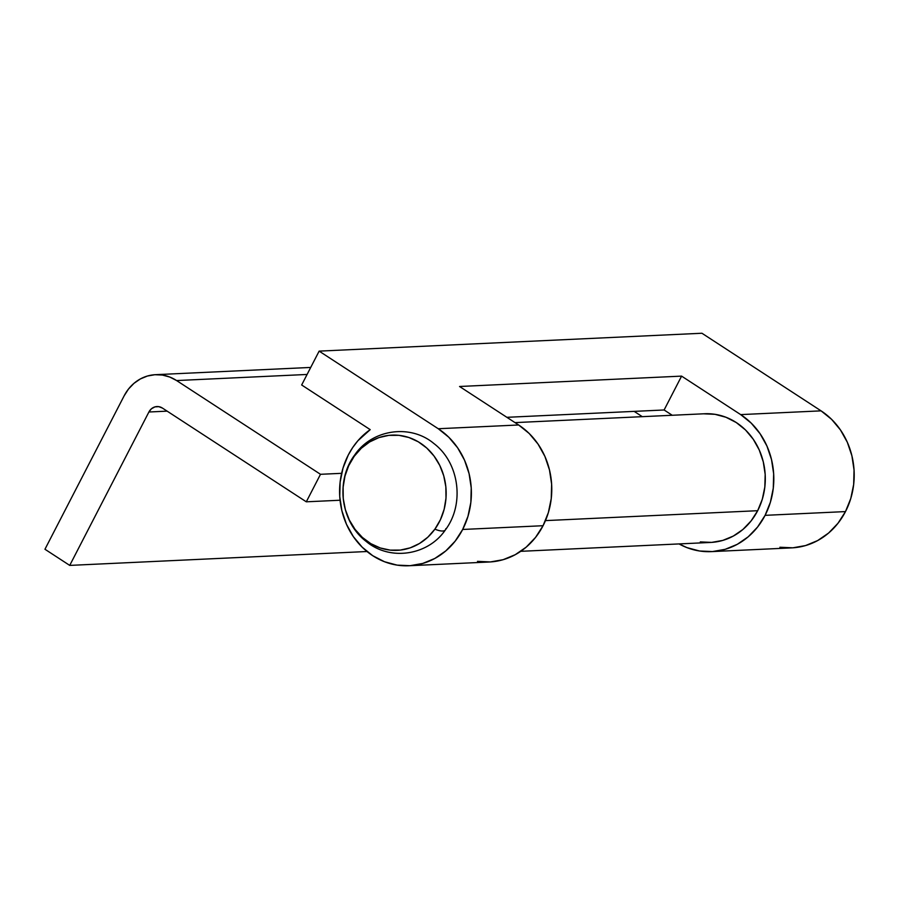 <?xml version="1.0" encoding="UTF-8"?>
<svg xmlns="http://www.w3.org/2000/svg" width="899" height="899" viewBox="0 0 899 899"><rect width="100%" height="100%" fill="white"/><g stroke="black" fill="none" stroke-linecap="round" stroke-linejoin="round"><path stroke-width="1.35" d="M520.746 551.323L710.648 542.445A64.413 57.648 -92.7 0 0 757.677 510.699L545.457 520.611L757.677 510.699A64.413 57.648 -92.7 0 0 756.756 444.938A64.413 57.648 -92.7 0 0 704.636 413.754L515.015 422.609M634.155 411.371L642.291 416.664L634.155 411.371M162.393 408.056L158.741 406.651L154.898 406.899L151.437 408.775L148.908 412L69.729 565.404L44.95 549.255L124.129 395.852L128.501 389.042L133.985 383.334L140.368 378.94L147.414 376.029L154.842 374.726L162.382 375.052L169.72 377.029L176.597 380.558L320.493 474.301L306.301 501.811L162.393 408.056L306.301 501.811L340.058 500.237L306.301 501.811L320.493 474.301L176.597 380.558L307.087 374.456L176.597 380.558A42.938 38.432 87.3 0 0 155.482 374.681A42.938 38.432 87.3 0 0 124.129 395.852L44.95 549.255L69.729 565.404L148.908 412A11.046 9.878 87.3 0 1 156.965 406.55A11.046 9.878 87.3 0 1 162.393 408.056M167.135 411.146L148.908 412L167.135 411.146M367.006 551.514L69.729 565.404L367.006 551.514M341.62 473.324L320.493 474.301L341.62 473.324M700.299 541.895L711.603 542.4L722.751 540.423L733.314 536.062L742.889 529.477L751.115 520.903L757.677 510.699L762.307 499.237L764.835 486.966L765.173 474.346L763.285 461.872L759.273 450.028L753.272 439.263L745.518 429.98L736.303 422.564L725.999 417.271L714.975 414.315L703.681 413.81M779.916 547.244L792.828 547.817L805.571 545.558L817.641 540.58L828.597 533.04L837.992 523.252L845.487 511.587L765.094 515.341A73.617 65.885 87.3 0 1 711.345 551.626A73.617 65.885 87.3 0 1 679.06 543.929L686.937 547.615L699.523 550.997L712.435 551.57L725.178 549.323L737.259 544.333L748.204 536.804L757.599 527.016L765.094 515.341L845.487 511.587A73.617 65.885 -92.7 0 0 821.068 410.854L740.675 414.608A73.617 65.885 87.3 0 1 765.094 515.341L770.387 502.238L773.275 488.213L773.657 473.795L771.511 459.546L766.926 446.005L760.06 433.7L751.204 423.103L740.675 414.608L681.588 376.119L459.558 386.491L518.644 424.98L438.251 428.733A73.617 65.885 87.3 0 1 462.67 529.466A73.617 65.885 87.3 0 1 408.921 565.752A73.617 65.885 87.3 0 1 349.351 530.118A73.617 65.885 87.3 0 1 348.306 454.961A73.617 65.885 87.3 0 1 370.208 429.643L357.858 440.791L352.7 447.545L348.306 454.961L343.013 468.064L340.125 482.089L339.743 496.506L341.89 510.756L346.486 524.297L353.341 536.602L362.207 547.21L372.725 555.694L384.514 561.74L397.1 565.123L410.011 565.696L422.755 563.437L434.835 558.459L445.78 550.918L455.175 541.131L462.67 529.466L543.063 525.713L462.67 529.466L467.963 516.363L470.851 502.339L471.233 487.921L469.087 473.672L464.502 460.131L457.647 447.826L448.781 437.229L438.251 428.733L319.134 351.127L301.659 384.986L370.208 429.643L301.659 384.986L319.134 351.127L701.939 333.248L821.068 410.854L701.939 333.248L319.134 351.127L438.251 428.733L518.644 424.98L459.558 386.491L681.588 376.119L664.114 409.978L672.25 415.271L664.114 409.978L506.879 417.316L664.114 409.978L681.588 376.119L740.675 414.608L821.068 410.854L831.597 419.339L840.453 429.947L847.319 442.252L851.904 455.793L854.05 470.042L853.668 484.46L850.78 498.484L845.487 511.587A73.617 65.885 -92.7 0 1 791.738 547.873L711.345 551.626M408.921 565.752L489.314 561.999A73.617 65.885 -92.7 0 0 543.063 525.713A73.617 65.885 -92.7 0 0 518.644 424.98L529.174 433.464L538.029 444.072L544.895 456.377L549.48 469.919L551.626 484.168L551.244 498.585L548.356 512.61L543.063 525.713L535.568 537.377L526.173 547.165L515.217 554.705L503.148 559.684L490.404 561.942L477.493 561.358M355.779 454.22A24.194 7.17 35.8 0 0 354.667 455.029A24.194 7.17 35.8 0 0 354.217 456.287A57.671 51.614 87.3 0 1 426.767 448.05A57.671 51.614 87.3 0 1 434.891 529.163A24.194 7.17 35.8 0 0 445.376 529.916A24.194 7.17 -144.2 0 1 434.891 529.163A57.671 51.614 87.3 0 1 362.342 537.4A57.671 51.614 87.3 0 1 354.217 456.287A24.194 7.17 -144.2 0 1 354.667 455.029A24.194 7.17 -144.2 0 1 355.779 454.22M445.825 528.657A24.194 7.17 -144.2 0 1 445.376 529.916C464.761 504.272 459.479 462.906 433.925 443.555C410.259 423.609 371.95 429.374 354.644 455.051C335.248 480.707 340.586 522.173 366.241 541.479C389.919 561.324 428.115 555.526 445.398 529.882M434.891 529.163L427.834 537.186L419.496 543.49L410.202 547.851L400.302 550.087L390.177 550.121L380.232 547.952L370.826 543.659L362.342 537.4L355.094 529.432L349.351 520.06L345.362 509.632L343.249 498.552L343.115 487.247L344.958 476.155L348.7 465.704L354.217 456.287L361.274 448.264L369.613 441.96L378.906 437.599L388.806 435.363L398.931 435.33L408.876 437.498L418.282 441.791L426.767 448.05L434.015 456.018L439.746 465.39L443.746 475.818L445.859 486.898L445.994 498.203L444.151 509.295L440.398 519.746L434.891 529.163M310.717 367.433L155.482 374.681"/></g></svg>
